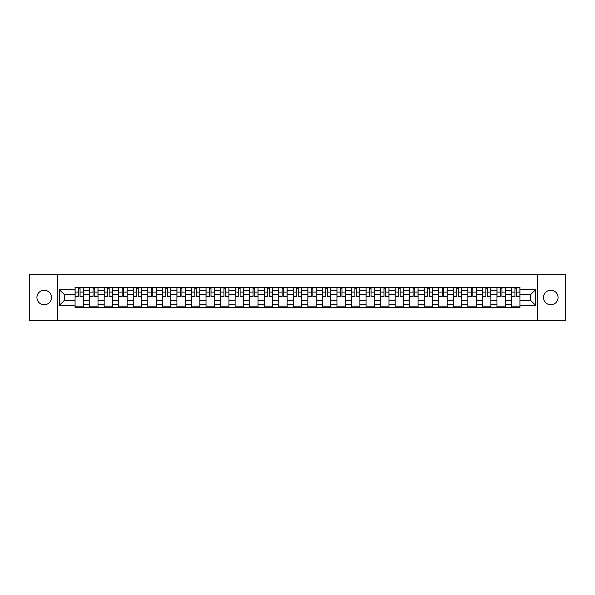 <?xml version="1.0" encoding="UTF-8"?>
<svg xmlns="http://www.w3.org/2000/svg" width="595" height="595" viewBox="0 0 595 595"><rect width="100%" height="100%" fill="white"/><g stroke="black" fill="none" stroke-linecap="round" stroke-linejoin="round"><path stroke-width="0.89" d="M550.791 290.226A7.274 7.274 0 0 0 543.518 297.5A7.274 7.274 0 0 0 550.791 304.774A7.274 7.274 0 0 0 558.065 297.5A7.274 7.274 0 0 0 550.791 290.226M44.209 290.226A7.274 7.274 0 0 0 36.935 297.5A7.274 7.274 0 0 0 44.209 304.774A7.274 7.274 0 0 0 51.482 297.5A7.274 7.274 0 0 0 44.209 290.226M537.456 320.817L565.25 320.817L565.25 274.183L29.75 274.183L29.75 320.817L537.456 320.817L537.456 274.183M89.622 307.526L89.622 290.315L83.471 290.315L83.471 307.526M83.471 290.315L83.471 287.474M89.622 290.315L89.622 287.474M98.019 287.474L98.019 307.526M104.17 307.526L104.17 287.474M112.567 287.474L112.567 307.526M118.717 307.526L118.717 287.474M127.114 287.474L127.114 307.526M133.265 307.526L133.265 287.474M141.662 287.474L141.662 307.526M147.82 307.526L147.82 287.474M156.21 287.474L156.21 307.526M162.368 307.526L162.368 287.474M170.758 287.474L170.758 307.526M176.916 307.526L176.916 287.474M185.305 287.474L185.305 307.526M191.464 307.526L191.464 287.474M199.853 287.474L199.853 307.526M206.011 307.526L206.011 287.474M214.408 287.474L214.408 307.526M220.559 307.526L220.559 287.474M228.956 287.474L228.956 307.526M235.107 307.526L235.107 287.474M243.504 287.474L243.504 307.526M249.655 307.526L249.655 287.474M258.051 287.474L258.051 307.526M264.21 307.526L264.21 287.474M272.599 287.474L272.599 307.526M278.757 307.526L278.757 287.474M287.147 287.474L287.147 307.526M293.305 307.526L293.305 287.474M301.695 287.474L301.695 307.526M307.853 307.526L307.853 287.474M316.243 287.474L316.243 307.526M322.401 307.526L322.401 287.474M330.79 287.474L330.79 307.526M336.949 307.526L336.949 287.474M345.345 287.474L345.345 307.526M351.496 307.526L351.496 287.474M359.893 287.474L359.893 307.526M366.044 307.526L366.044 287.474M374.441 287.474L374.441 307.526M380.592 307.526L380.592 287.474M388.989 287.474L388.989 307.526M395.147 307.526L395.147 287.474M403.536 287.474L403.536 307.526M409.695 307.526L409.695 287.474M418.084 287.474L418.084 307.526M424.242 307.526L424.242 287.474M432.632 287.474L432.632 307.526M438.79 307.526L438.79 287.474M447.18 287.474L447.18 307.526M453.338 307.526L453.338 287.474M461.735 287.474L461.735 307.526M467.886 307.526L467.886 287.474M476.283 287.474L476.283 307.526M482.433 307.526L482.433 287.474M490.83 287.474L490.83 307.526M496.981 307.526L496.981 287.474M505.378 287.474L505.378 307.526M511.529 307.526L511.529 287.474M511.529 300.393L505.378 300.393M496.981 300.393L490.83 300.393M482.433 300.393L476.283 300.393M467.886 300.393L461.735 300.393M453.338 300.393L447.18 300.393M438.79 300.393L432.632 300.393M424.242 300.393L418.084 300.393M409.695 300.393L403.536 300.393M395.147 300.393L388.989 300.393M380.592 300.393L374.441 300.393M366.044 300.393L359.893 300.393M351.496 300.393L345.345 300.393M336.949 300.393L330.79 300.393M322.401 300.393L316.243 300.393M307.853 300.393L301.695 300.393M293.305 300.393L287.147 300.393M278.757 300.393L272.599 300.393M264.21 300.393L258.051 300.393M249.655 300.393L243.504 300.393M235.107 300.393L228.956 300.393M220.559 300.393L214.408 300.393M206.011 300.393L199.853 300.393M191.464 300.393L185.305 300.393M176.916 300.393L170.758 300.393M162.368 300.393L156.21 300.393M147.82 300.393L141.662 300.393M133.265 300.393L127.114 300.393M118.717 300.393L112.567 300.393M104.17 300.393L98.019 300.393M89.622 300.393L83.471 300.393M511.529 294.607L505.378 294.607M496.981 294.607L490.83 294.607M482.433 294.607L476.283 294.607M467.886 294.607L461.735 294.607M453.338 294.607L447.18 294.607M438.79 294.607L432.632 294.607M424.242 294.607L418.084 294.607M409.695 294.607L403.536 294.607M395.147 294.607L388.989 294.607M380.592 294.607L374.441 294.607M366.044 294.607L359.893 294.607M351.496 294.607L345.345 294.607M336.949 294.607L330.79 294.607M322.401 294.607L316.243 294.607M307.853 294.607L301.695 294.607M293.305 294.607L287.147 294.607M278.757 294.607L272.599 294.607M264.21 294.607L258.051 294.607M249.655 294.607L243.504 294.607M235.107 294.607L228.956 294.607M220.559 294.607L214.408 294.607M206.011 294.607L199.853 294.607M191.464 294.607L185.305 294.607M176.916 294.607L170.758 294.607M162.368 294.607L156.21 294.607M147.82 294.607L141.662 294.607M133.265 294.607L127.114 294.607M118.717 294.607L112.567 294.607M104.17 294.607L98.019 294.607M89.622 294.607L83.471 294.607M64.349 300.393L75.074 300.393L75.074 294.607L64.349 294.607L64.349 300.393L59.403 305.332L59.403 289.668L75.074 289.668L75.074 294.607M519.926 294.607L519.926 300.393L530.651 300.393L530.651 294.607L519.926 294.607L519.926 287.474L75.074 287.474L75.074 289.668M519.926 289.668L535.597 289.668L535.597 305.332L519.926 305.332L519.926 300.393M75.074 300.393L75.074 307.526L519.926 307.526L519.926 305.332M75.074 305.332L59.403 305.332M57.544 320.817L57.544 274.183M83.471 306.127L75.074 306.127M78.481 288.873L80.065 288.873M98.019 306.127L89.622 306.127M93.028 288.873L94.612 288.873M112.567 306.127L104.17 306.127M107.576 288.873L109.16 288.873M127.114 306.127L118.717 306.127M122.124 288.873L123.708 288.873M141.662 306.127L133.265 306.127M136.672 288.873L138.256 288.873M156.21 306.127L147.82 306.127M151.219 288.873L152.803 288.873M170.758 306.127L162.368 306.127M165.767 288.873L167.359 288.873M185.305 306.127L176.916 306.127M180.322 288.873L181.906 288.873M199.853 306.127L191.464 306.127M194.87 288.873L196.454 288.873M214.408 306.127L206.011 306.127M209.418 288.873L211.002 288.873M228.956 306.127L220.559 306.127M223.965 288.873L225.55 288.873M243.504 306.127L235.107 306.127M238.513 288.873L240.097 288.873M258.051 306.127L249.655 306.127M253.061 288.873L254.645 288.873M272.599 306.127L264.21 306.127M267.609 288.873L269.193 288.873M287.147 306.127L278.757 306.127M282.156 288.873L283.741 288.873M301.695 306.127L293.305 306.127M296.704 288.873L298.296 288.873M316.243 306.127L307.853 306.127M311.259 288.873L312.844 288.873M330.79 306.127L322.401 306.127M325.807 288.873L327.391 288.873M345.345 306.127L336.949 306.127M340.355 288.873L341.939 288.873M359.893 306.127L351.496 306.127M354.903 288.873L356.487 288.873M374.441 306.127L366.044 306.127M369.45 288.873L371.035 288.873M388.989 306.127L380.592 306.127M383.998 288.873L385.582 288.873M403.536 306.127L395.147 306.127M398.546 288.873L400.13 288.873M418.084 306.127L409.695 306.127M413.094 288.873L414.678 288.873M432.632 306.127L424.242 306.127M427.641 288.873L429.233 288.873M447.18 306.127L438.79 306.127M442.197 288.873L443.781 288.873M461.735 306.127L453.338 306.127M456.744 288.873L458.329 288.873M476.283 306.127L467.886 306.127M471.292 288.873L472.876 288.873M490.83 306.127L482.433 306.127M485.84 288.873L487.424 288.873M505.378 306.127L496.981 306.127M500.388 288.873L501.972 288.873M519.926 306.127L511.529 306.127M514.935 288.873L516.519 288.873M59.403 289.668L64.349 294.607M530.651 300.393L535.597 305.332M530.651 294.607L535.597 289.668M80.065 296.429L80.065 287.571L83.419 287.571L83.419 296.429L80.065 296.429M78.481 288.783L80.065 288.783M78.481 287.571L75.119 287.571L75.119 296.429L78.481 296.429L78.481 287.571L80.065 287.571M94.612 296.429L94.612 287.571L97.967 287.571L97.967 296.429L94.612 296.429M93.028 288.783L94.612 288.783M93.028 287.571L89.666 287.571L89.666 296.429L93.028 296.429L93.028 287.571L94.612 287.571M109.16 296.429L109.16 287.571L112.522 287.571L112.522 296.429L109.16 296.429M107.576 288.783L109.16 288.783M107.576 287.571L104.222 287.571L104.222 296.429L107.576 296.429L107.576 287.571L109.16 287.571M123.708 296.429L123.708 287.571L127.07 287.571L127.07 296.429L123.708 296.429M122.124 288.783L123.708 288.783M122.124 287.571L118.769 287.571L118.769 296.429L122.124 296.429L122.124 287.571L123.708 287.571M138.256 296.429L138.256 287.571L141.617 287.571L141.617 296.429L138.256 296.429M136.672 288.783L138.256 288.783M136.672 287.571L133.317 287.571L133.317 296.429L136.672 296.429L136.672 287.571L138.256 287.571M152.803 296.429L152.803 287.571L156.165 287.571L156.165 296.429L152.803 296.429M151.219 288.783L152.803 288.783M151.219 287.571L147.865 287.571L147.865 296.429L151.219 296.429L151.219 287.571L152.803 287.571M167.359 296.429L167.359 287.571L170.713 287.571L170.713 296.429L167.359 296.429M165.767 288.783L167.359 288.783M165.767 287.571L162.413 287.571L162.413 296.429L165.767 296.429L165.767 287.571L167.359 287.571M181.906 296.429L181.906 287.571L185.261 287.571L185.261 296.429L181.906 296.429M180.322 288.783L181.906 288.783M180.322 287.571L176.96 287.571L176.96 296.429L180.322 296.429L180.322 287.571L181.906 287.571M196.454 296.429L196.454 287.571L199.808 287.571L199.808 296.429L196.454 296.429M194.87 288.783L196.454 288.783M194.87 287.571L191.508 287.571L191.508 296.429L194.87 296.429L194.87 287.571L196.454 287.571M211.002 296.429L211.002 287.571L214.356 287.571L214.356 296.429L211.002 296.429M209.418 288.783L211.002 288.783M209.418 287.571L206.056 287.571L206.056 296.429L209.418 296.429L209.418 287.571L211.002 287.571M225.55 296.429L225.55 287.571L228.904 287.571L228.904 296.429L225.55 296.429M223.965 288.783L225.55 288.783M223.965 287.571L220.604 287.571L220.604 296.429L223.965 296.429L223.965 287.571L225.55 287.571M240.097 296.429L240.097 287.571L243.459 287.571L243.459 296.429L240.097 296.429M238.513 288.783L240.097 288.783M238.513 287.571L235.159 287.571L235.159 296.429L238.513 296.429L238.513 287.571L240.097 287.571M254.645 296.429L254.645 287.571L258.007 287.571L258.007 296.429L254.645 296.429M253.061 288.783L254.645 288.783M253.061 287.571L249.707 287.571L249.707 296.429L253.061 296.429L253.061 287.571L254.645 287.571M269.193 296.429L269.193 287.571L272.555 287.571L272.555 296.429L269.193 296.429M267.609 288.783L269.193 288.783M267.609 287.571L264.254 287.571L264.254 296.429L267.609 296.429L267.609 287.571L269.193 287.571M283.741 296.429L283.741 287.571L287.102 287.571L287.102 296.429L283.741 296.429M282.156 288.783L283.741 288.783M282.156 287.571L278.802 287.571L278.802 296.429L282.156 296.429L282.156 287.571L283.741 287.571M298.296 296.429L298.296 287.571L301.65 287.571L301.65 296.429L298.296 296.429M296.704 288.783L298.296 288.783M296.704 287.571L293.35 287.571L293.35 296.429L296.704 296.429L296.704 287.571L298.296 287.571M312.844 296.429L312.844 287.571L316.198 287.571L316.198 296.429L312.844 296.429M311.259 288.783L312.844 288.783M311.259 287.571L307.898 287.571L307.898 296.429L311.259 296.429L311.259 287.571L312.844 287.571M327.391 296.429L327.391 287.571L330.746 287.571L330.746 296.429L327.391 296.429M325.807 288.783L327.391 288.783M325.807 287.571L322.445 287.571L322.445 296.429L325.807 296.429L325.807 287.571L327.391 287.571M341.939 296.429L341.939 287.571L345.293 287.571L345.293 296.429L341.939 296.429M340.355 288.783L341.939 288.783M340.355 287.571L336.993 287.571L336.993 296.429L340.355 296.429L340.355 287.571L341.939 287.571M356.487 296.429L356.487 287.571L359.841 287.571L359.841 296.429L356.487 296.429M354.903 288.783L356.487 288.783M354.903 287.571L351.541 287.571L351.541 296.429L354.903 296.429L354.903 287.571L356.487 287.571M371.035 296.429L371.035 287.571L374.396 287.571L374.396 296.429L371.035 296.429M369.45 288.783L371.035 288.783M369.45 287.571L366.096 287.571L366.096 296.429L369.45 296.429L369.45 287.571L371.035 287.571M385.582 296.429L385.582 287.571L388.944 287.571L388.944 296.429L385.582 296.429M383.998 288.783L385.582 288.783M383.998 287.571L380.644 287.571L380.644 296.429L383.998 296.429L383.998 287.571L385.582 287.571M400.13 296.429L400.13 287.571L403.492 287.571L403.492 296.429L400.13 296.429M398.546 288.783L400.13 288.783M398.546 287.571L395.192 287.571L395.192 296.429L398.546 296.429L398.546 287.571L400.13 287.571M414.678 296.429L414.678 287.571L418.04 287.571L418.04 296.429L414.678 296.429M413.094 288.783L414.678 288.783M413.094 287.571L409.739 287.571L409.739 296.429L413.094 296.429L413.094 287.571L414.678 287.571M429.233 296.429L429.233 287.571L432.587 287.571L432.587 296.429L429.233 296.429M427.641 288.783L429.233 288.783M427.641 287.571L424.287 287.571L424.287 296.429L427.641 296.429L427.641 287.571L429.233 287.571M443.781 296.429L443.781 287.571L447.135 287.571L447.135 296.429L443.781 296.429M442.197 288.783L443.781 288.783M442.197 287.571L438.835 287.571L438.835 296.429L442.197 296.429L442.197 287.571L443.781 287.571M458.329 296.429L458.329 287.571L461.683 287.571L461.683 296.429L458.329 296.429M456.744 288.783L458.329 288.783M456.744 287.571L453.383 287.571L453.383 296.429L456.744 296.429L456.744 287.571L458.329 287.571M472.876 296.429L472.876 287.571L476.231 287.571L476.231 296.429L472.876 296.429M471.292 288.783L472.876 288.783M471.292 287.571L467.93 287.571L467.93 296.429L471.292 296.429L471.292 287.571L472.876 287.571M487.424 296.429L487.424 287.571L490.778 287.571L490.778 296.429L487.424 296.429M485.84 288.783L487.424 288.783M485.84 287.571L482.478 287.571L482.478 296.429L485.84 296.429L485.84 287.571L487.424 287.571M501.972 296.429L501.972 287.571L505.334 287.571L505.334 296.429L501.972 296.429M500.388 288.783L501.972 288.783M500.388 287.571L497.033 287.571L497.033 296.429L500.388 296.429L500.388 287.571L501.972 287.571M516.519 296.429L516.519 287.571L519.881 287.571L519.881 296.429L516.519 296.429M514.935 288.783L516.519 288.783M514.935 287.571L511.581 287.571L511.581 296.429L514.935 296.429L514.935 287.571L516.519 287.571M496.981 290.315L490.83 290.315M482.433 290.315L476.283 290.315M467.886 290.315L461.735 290.315M453.338 290.315L447.18 290.315M438.79 290.315L432.632 290.315M424.242 290.315L418.084 290.315M409.695 290.315L403.536 290.315M395.147 290.315L388.989 290.315M380.592 290.315L374.441 290.315M366.044 290.315L359.893 290.315M351.496 290.315L345.345 290.315M336.949 290.315L330.79 290.315M322.401 290.315L316.243 290.315M307.853 290.315L301.695 290.315M293.305 290.315L287.147 290.315M278.757 290.315L272.599 290.315M264.21 290.315L258.051 290.315M249.655 290.315L243.504 290.315M235.107 290.315L228.956 290.315M220.559 290.315L214.408 290.315M206.011 290.315L199.853 290.315M191.464 290.315L185.305 290.315M176.916 290.315L170.758 290.315M162.368 290.315L156.21 290.315M147.82 290.315L141.662 290.315M133.265 290.315L127.114 290.315M118.717 290.315L112.567 290.315M104.17 290.315L98.019 290.315M511.529 290.315L505.378 290.315M496.981 304.685L490.83 304.685M482.433 304.685L476.283 304.685M467.886 304.685L461.735 304.685M453.338 304.685L447.18 304.685M438.79 304.685L432.632 304.685M424.242 304.685L418.084 304.685M409.695 304.685L403.536 304.685M395.147 304.685L388.989 304.685M380.592 304.685L374.441 304.685M366.044 304.685L359.893 304.685M351.496 304.685L345.345 304.685M336.949 304.685L330.79 304.685M322.401 304.685L316.243 304.685M307.853 304.685L301.695 304.685M293.305 304.685L287.147 304.685M278.757 304.685L272.599 304.685M264.21 304.685L258.051 304.685M249.655 304.685L243.504 304.685M235.107 304.685L228.956 304.685M220.559 304.685L214.408 304.685M206.011 304.685L199.853 304.685M191.464 304.685L185.305 304.685M176.916 304.685L170.758 304.685M162.368 304.685L156.21 304.685M147.82 304.685L141.662 304.685M133.265 304.685L127.114 304.685M118.717 304.685L112.567 304.685M104.17 304.685L98.019 304.685M89.622 304.685L83.471 304.685M511.529 304.685L505.378 304.685M80.065 296.109L83.419 296.109M80.065 292.1L83.419 292.1M75.119 296.109L78.481 296.109M75.119 292.1L78.481 292.1M94.612 296.109L97.967 296.109M94.612 292.1L97.967 292.1M89.666 296.109L93.028 296.109M89.666 292.1L93.028 292.1M109.16 296.109L112.522 296.109M109.16 292.1L112.522 292.1M104.222 296.109L107.576 296.109M104.222 292.1L107.576 292.1M123.708 296.109L127.07 296.109M123.708 292.1L127.07 292.1M118.769 296.109L122.124 296.109M118.769 292.1L122.124 292.1M138.256 296.109L141.617 296.109M138.256 292.1L141.617 292.1M133.317 296.109L136.672 296.109M133.317 292.1L136.672 292.1M152.803 296.109L156.165 296.109M152.803 292.1L156.165 292.1M147.865 296.109L151.219 296.109M147.865 292.1L151.219 292.1M167.359 296.109L170.713 296.109M167.359 292.1L170.713 292.1M162.413 296.109L165.767 296.109M162.413 292.1L165.767 292.1M181.906 296.109L185.261 296.109M181.906 292.1L185.261 292.1M176.96 296.109L180.322 296.109M176.96 292.1L180.322 292.1M196.454 296.109L199.808 296.109M196.454 292.1L199.808 292.1M191.508 296.109L194.87 296.109M191.508 292.1L194.87 292.1M211.002 296.109L214.356 296.109M211.002 292.1L214.356 292.1M206.056 296.109L209.418 296.109M206.056 292.1L209.418 292.1M225.55 296.109L228.904 296.109M225.55 292.1L228.904 292.1M220.604 296.109L223.965 296.109M220.604 292.1L223.965 292.1M240.097 296.109L243.459 296.109M240.097 292.1L243.459 292.1M235.159 296.109L238.513 296.109M235.159 292.1L238.513 292.1M254.645 296.109L258.007 296.109M254.645 292.1L258.007 292.1M249.707 296.109L253.061 296.109M249.707 292.1L253.061 292.1M269.193 296.109L272.555 296.109M269.193 292.1L272.555 292.1M264.254 296.109L267.609 296.109M264.254 292.1L267.609 292.1M283.741 296.109L287.102 296.109M283.741 292.1L287.102 292.1M278.802 296.109L282.156 296.109M278.802 292.1L282.156 292.1M298.296 296.109L301.65 296.109M298.296 292.1L301.65 292.1M293.35 296.109L296.704 296.109M293.35 292.1L296.704 292.1M312.844 296.109L316.198 296.109M312.844 292.1L316.198 292.1M307.898 296.109L311.259 296.109M307.898 292.1L311.259 292.1M327.391 296.109L330.746 296.109M327.391 292.1L330.746 292.1M322.445 296.109L325.807 296.109M322.445 292.1L325.807 292.1M341.939 296.109L345.293 296.109M341.939 292.1L345.293 292.1M336.993 296.109L340.355 296.109M336.993 292.1L340.355 292.1M356.487 296.109L359.841 296.109M356.487 292.1L359.841 292.1M351.541 296.109L354.903 296.109M351.541 292.1L354.903 292.1M371.035 296.109L374.396 296.109M371.035 292.1L374.396 292.1M366.096 296.109L369.45 296.109M366.096 292.1L369.45 292.1M385.582 296.109L388.944 296.109M385.582 292.1L388.944 292.1M380.644 296.109L383.998 296.109M380.644 292.1L383.998 292.1M400.13 296.109L403.492 296.109M400.13 292.1L403.492 292.1M395.192 296.109L398.546 296.109M395.192 292.1L398.546 292.1M414.678 296.109L418.04 296.109M414.678 292.1L418.04 292.1M409.739 296.109L413.094 296.109M409.739 292.1L413.094 292.1M429.233 296.109L432.587 296.109M429.233 292.1L432.587 292.1M424.287 296.109L427.641 296.109M424.287 292.1L427.641 292.1M443.781 296.109L447.135 296.109M443.781 292.1L447.135 292.1M438.835 296.109L442.197 296.109M438.835 292.1L442.197 292.1M458.329 296.109L461.683 296.109M458.329 292.1L461.683 292.1M453.383 296.109L456.744 296.109M453.383 292.1L456.744 292.1M472.876 296.109L476.231 296.109M472.876 292.1L476.231 292.1M467.93 296.109L471.292 296.109M467.93 292.1L471.292 292.1M487.424 296.109L490.778 296.109M487.424 292.1L490.778 292.1M482.478 296.109L485.84 296.109M482.478 292.1L485.84 292.1M501.972 296.109L505.334 296.109M501.972 292.1L505.334 292.1M497.033 296.109L500.388 296.109M497.033 292.1L500.388 292.1M516.519 296.109L519.881 296.109M516.519 292.1L519.881 292.1M511.581 296.109L514.935 296.109M511.581 292.1L514.935 292.1"/></g></svg>

